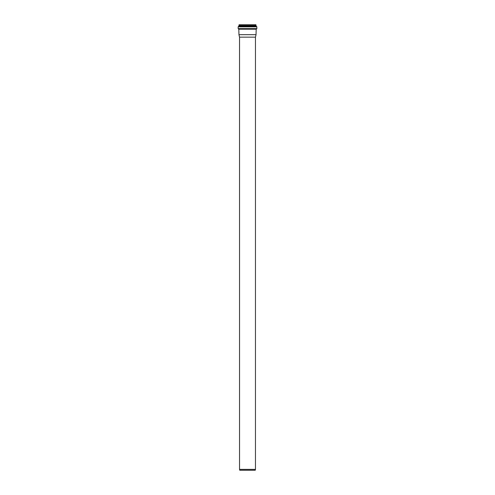 <?xml version="1.0" encoding="UTF-8"?>
<svg xmlns="http://www.w3.org/2000/svg" width="495" height="495" viewBox="0 0 495 495"><rect width="100%" height="100%" fill="white"/><g stroke="black" fill="none" stroke-linecap="round" stroke-linejoin="round"><path stroke-width="0.74" d="M255.463 37.156L239.537 37.156L239.537 469.384L255.463 469.384L255.463 37.156L256.045 34.681L238.955 34.681L238.807 29.05M239.537 469.384L239.772 470.25L255.228 470.25L255.463 469.384M256.033 25.759L255.847 24.75L239.153 24.75L238.967 25.759M256.361 26.371L256.063 25.759L238.937 25.759L238.596 26.402L256.416 26.402L238.64 26.371M256.416 26.402L256.849 26.835L256.849 28.617L256.416 29.05L238.584 29.05L238.151 28.617L256.849 28.617M256.045 34.681L256.193 29.05M255.989 24.892L239.011 24.892M255.989 25.715L239.011 25.715M256.101 25.783L238.899 25.783M256.849 26.835L238.151 26.835L238.584 26.402M256.045 29.193L238.955 29.193M238.151 26.835L238.151 28.617M239.537 37.156L238.955 34.681"/></g></svg>
